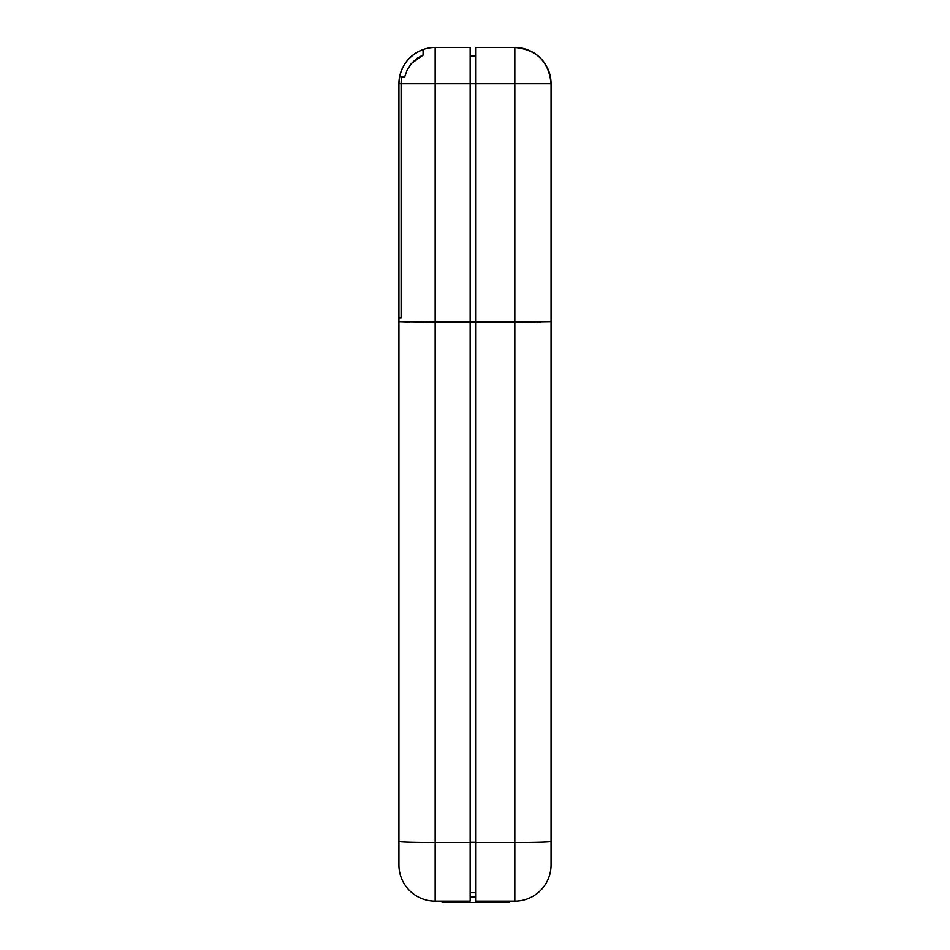 <?xml version="1.0" encoding="UTF-8"?>
<svg xmlns="http://www.w3.org/2000/svg" width="950" height="950" viewBox="0 0 950 950"><rect width="100%" height="100%" fill="white"/><g stroke="black" fill="none" stroke-linecap="round" stroke-linejoin="round"><path stroke-width="1.43" d="M475.606 892.691L470.167 892.691L475.606 892.691M537.486 322.074L540.408 322.038L537.486 322.074M475.606 901.146L475.606 47.5L475.606 83.719L470.167 83.719L514.841 83.719L514.841 322.192L551.071 321.67L551.071 864.916A36.219 36.219 0 0 1 514.841 901.146A36.219 36.219 0 0 0 551.071 864.916L551.071 83.719L551.071 321.67L514.841 322.192L514.841 842.496A36.219 1.033 -0 0 0 551.071 841.462A36.219 1.033 180 0 1 514.841 842.496L514.841 901.146L514.841 842.496L475.606 842.496L475.606 901.146L514.841 901.146L475.606 901.146M475.606 842.258L470.167 842.258L475.606 842.258M470.167 55.955L475.606 55.955L470.167 55.955M470.167 322.062L475.606 322.062L470.167 322.062M514.841 47.5A36.219 36.219 0 0 1 551.071 83.719L514.841 83.719L551.071 83.719C548.922 61.726 536.845 49.649 514.841 47.5L514.841 83.719L514.841 47.5L475.606 47.5L514.841 47.5M475.606 322.192L514.841 322.192L514.841 842.496L475.606 842.496L475.606 83.719L514.841 83.719L514.841 322.192L475.606 322.192M401.47 78.814L401.755 77.14A34.046 34.046 0 0 0 401.114 83.719L401.268 80.418L401.114 83.719L435.159 83.719L435.159 322.192L398.929 321.67L398.929 841.462L398.929 321.67L435.159 322.192L435.159 842.496A36.219 1.033 180 0 1 398.929 841.462L398.929 864.916L398.929 841.462A36.219 1.033 -0 0 0 435.159 842.496L435.159 901.146A36.219 36.219 0 0 1 398.929 864.916A36.219 36.219 0 0 0 435.159 901.146L470.167 901.146L470.167 842.496L435.159 842.496L435.159 322.192L470.167 322.192L470.167 83.719L470.167 842.496L435.159 842.496L435.159 901.146L470.167 901.146L470.167 322.192L435.159 322.192L435.159 83.719L401.114 83.719L401.874 76.534L404.795 76.534L407.312 69.659L411.35 63.555L416.979 58.366L423.688 54.72L423.688 49.364A36.219 36.219 0 0 1 435.159 47.5L435.159 83.719L470.167 83.719L470.167 47.5L435.159 47.5A36.219 36.219 0 0 0 423.688 49.364L423.688 54.72L411.362 63.543L407.182 69.932L404.664 77.14L401.755 77.14L401.292 80.228M398.929 321.67L398.929 318.024L398.929 321.67L409.545 322.038M398.929 834.836L398.929 839.634M470.167 83.719L470.167 47.5L435.159 47.5L435.159 83.719L470.167 83.719M401.114 318.024L398.929 318.024L398.929 83.719L401.114 83.719L401.114 318.024L398.929 318.024L401.114 318.024L401.114 83.719L401.114 318.024L398.929 318.024L398.929 83.719A36.219 36.219 0 0 1 423.082 49.566C407.823 55.86 399.784 67.248 398.929 83.719L401.114 83.719L401.114 318.024M401.114 83.719A34.046 34.046 0 0 1 401.874 76.534L404.795 76.534L401.874 76.534L404.795 76.534L407.312 69.659L411.35 63.555L423.082 54.958L416.706 58.568L411.35 63.555L407.182 69.932L404.664 77.14L401.755 77.14M423.082 54.958L423.082 49.566L423.082 54.958M475.606 897.061L470.167 897.061L475.606 897.061M509.164 901.146L509.164 902.5L509.164 901.146M442.154 902.5L442.154 901.146L442.154 902.5L491.055 902.5L491.055 901.146L491.055 902.5L509.164 902.5L460.275 902.5L460.275 901.146L460.275 902.5L442.154 902.5"/></g></svg>
